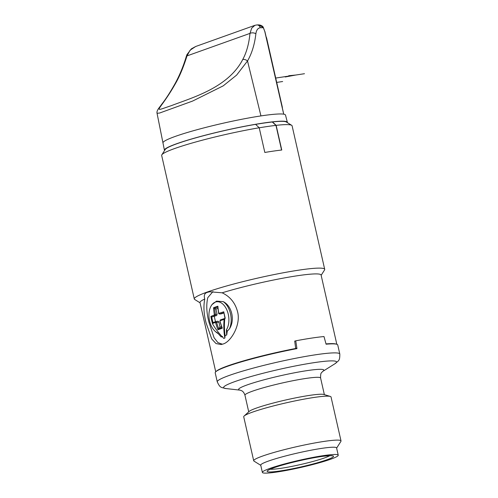 <?xml version="1.0" encoding="UTF-8"?>
<svg xmlns="http://www.w3.org/2000/svg" width="498" height="498" viewBox="0 0 498 498"><rect width="100%" height="100%" fill="white"/><g stroke="black" fill="none" stroke-linecap="round" stroke-linejoin="round"><path stroke-width="0.75" d="M200.065 302.815L194.706 299.472A66.875 6.293 -12.8 0 1 194.282 298.962A66.875 6.293 -12.8 0 1 207.243 292.04A66.875 6.293 -12.8 0 1 298.539 270.19A66.875 6.293 -12.8 0 1 324.702 269.331A66.875 6.293 -12.8 0 1 324.54 269.978L321.148 275.307M194.282 298.962L161.676 155.463A66.875 6.293 -12.8 0 1 161.838 154.816A66.875 6.293 -12.8 0 1 259.215 127.768L264.824 152.456A66.875 6.293 -12.8 0 1 271.547 151.38A66.875 6.293 -12.8 0 1 281.762 150.023L276.147 125.334A66.875 6.293 -12.8 0 1 291.679 125.322A66.875 6.293 -12.8 0 1 292.102 125.832L324.702 269.331M164.57 150.521A63.028 5.932 -12.8 0 1 164.433 150.24A63.028 5.932 -12.8 0 1 176.659 143.735A63.028 5.932 -12.8 0 1 244.593 126.293A63.028 5.932 -12.8 0 1 287.358 122.315A63.028 5.932 -12.8 0 1 287.352 122.626M291.679 125.322L286.338 121.991A62.387 5.87 167.2 0 0 272.474 121.935L276.147 125.334M255.611 124.382A62.088 5.845 167.2 0 1 272.294 121.998L272.474 121.935M259.215 127.768L255.58 124.357A62.387 5.87 167.2 0 0 165.212 149.512L161.838 154.816M260.94 115.916A62.835 5.914 -12.8 0 1 283.704 114.179L264.774 31.411L263.342 27.745L260.267 27.739C257.827 28.112 256.364 30.123 255.879 33.783C254.621 44.434 251.839 53.498 247.518 60.968L236.631 75.086L223.229 85.849L192.589 101.075L159.553 113.052L157.051 113.27L162.977 142.938A62.835 5.914 -12.8 0 1 175.159 136.452A62.835 5.914 -12.8 0 1 260.94 115.916L247.518 60.968A3.741 1.942 -152.4 0 0 242.725 59.548C228.177 87.754 192.172 97.645 171.293 105.663C150.732 112.455 159.142 112.424 175.452 83.589C179.591 76.431 183.445 67.199 187.005 55.901L190.105 50.174L195.683 46.495L191.338 48.872L186.899 54.705L186.376 56.199A3.741 0.903 16.1 0 1 187.005 55.901L249.984 33.391A3.741 1.855 5.3 0 1 255.879 33.783M287.358 122.315L285.516 115.094A62.835 5.914 167.2 0 0 283.704 114.179M266.256 37.487L282.098 106.964M260.267 27.739A3.741 3.343 -92 0 0 256.906 24.937L258.792 24.9L263.342 27.745A1.868 1.145 -31.4 0 0 263.237 27.222M264.774 31.411L263.243 27.228C263.324 27.228 262.216 25.161 258.792 24.9L258.786 24.9M256.906 24.937L254.939 25.311L251.677 28.168L249.984 33.391C248.963 43.78 246.547 52.502 242.725 59.548M266.119 36.852A3.741 2.291 81.4 0 1 266.704 38.377L282.21 106.64A3.741 2.291 81.4 0 1 282.36 108.072M281.569 150.041L275.973 125.396A66.576 6.262 167.2 0 0 259.221 127.799M272.294 121.998L275.973 125.396M215.734 371.794L200.003 302.547A62.088 5.845 -12.8 0 1 204.765 299.018C203.645 295.345 204.572 293.104 207.542 292.295L209.67 291.778L222.145 292.805C230.045 296.547 235.168 302.803 237.515 311.561C241.231 324.615 230.885 342.07 222.93 344.05L221.081 344.523L216.014 343.564L211.737 338.976L206.066 322.804C203.794 314.02 203.358 306.089 204.765 299.018M222.419 344.224L217.869 342.587L214.084 337.75L209.004 322.362C206.533 313.055 206.122 304.82 207.778 297.667L212.951 291.579M225.003 318.409L223.77 311.792A58.079 20.723 -104.9 0 0 225.233 318.303A62.057 5.173 166.4 0 0 224.816 318.44L224.131 319.392A62.779 5.235 166.4 0 0 220.147 320.718L220.01 321.166A62.779 48.567 70.6 0 0 222.332 328.163A58.882 13.838 142.5 0 1 217.95 329.726A62.779 49.912 -109.9 0 1 215.609 322.735L215.304 322.449A62.779 5.235 166.4 0 0 212.372 323.594A61.92 40.4 -146.7 0 0 223.801 338.435A58.72 5.528 -12.8 0 1 224.872 338.049L225.084 335.552L226.721 334.998L227.269 331.226L229.447 328.848C235.168 320.202 231.919 305.872 223.266 301.657L216.543 301.116L211.843 304.745L211.22 305.784A16.004 9.811 -98.6 0 0 215.061 331.195A16.004 9.811 -98.6 0 0 217.62 332.888A60.575 38.309 30.7 0 0 221.218 336.959L222.612 336.436M215.061 331.195L216.138 332.16A17.393 10.657 81.4 0 0 217.402 333.15L218.205 333.592M225.855 388.54A57.911 5.447 -12.8 0 1 234.838 381.605A57.911 5.447 -12.8 0 1 304.222 364.287A57.911 5.447 -12.8 0 1 334.93 363.758L322.648 371.458A43.706 4.115 -12.8 0 0 299.373 371.888A43.706 4.115 -12.8 0 0 247.076 384.948A43.706 4.115 167.2 0 0 240.254 390.177L225.855 388.54C220.9 387.189 220.209 388.154 217.259 381.866L215.211 372.846A62.835 5.914 -12.8 0 1 215.821 371.713L216.449 371.141A62.088 5.845 167.2 0 1 227.879 365.837A62.088 5.845 167.2 0 1 295.712 348.482L294.698 341.099A62.088 5.845 -12.8 0 1 295.258 340.987L295.744 340.819A62.835 5.914 167.2 0 1 323.999 336.548L326.084 344.199A62.835 5.914 -12.8 0 1 336.71 344.249L335.901 344.006A62.088 5.845 167.2 0 0 326.003 343.906M336.822 344.286L321.092 275.039A62.088 5.845 167.2 0 0 285.864 277.654A62.088 5.845 167.2 0 0 222.145 292.805M336.71 344.249A62.835 5.914 -12.8 0 1 337.75 345.002L339.804 354.022A62.835 5.914 -12.8 0 0 297.238 357.962A62.835 5.914 -12.8 0 0 229.441 375.368A62.835 5.914 -12.8 0 0 217.259 381.866M215.821 371.713A62.835 5.914 -12.8 0 1 227.393 366.347A62.835 5.914 -12.8 0 1 296.951 348.606L295.644 348.009M294.704 341.18L295.258 340.987M295.744 340.819L296.951 348.606M330.292 396.427L323.793 394.472A38.782 3.648 -12.8 0 0 295.165 397.958A38.782 3.648 -12.8 0 0 256.314 408.111A38.782 3.648 167.2 0 0 249.168 411.423L244.157 415.998A44.77 4.214 -12.8 0 1 252.399 412.17A44.77 4.214 -12.8 0 1 297.244 400.454A44.77 4.214 -12.8 0 1 330.292 396.427A44.77 4.214 -12.8 0 1 331.033 396.968L341.018 440.923A44.77 4.214 -12.8 0 1 340.912 441.359L336.629 448.094M260.765 465.331L253.992 461.104A44.77 4.214 -12.8 0 1 253.706 460.762A44.77 4.214 -12.8 0 1 262.39 456.131A44.77 4.214 -12.8 0 1 310.696 443.73A44.77 4.214 -12.8 0 1 341.018 440.923M262.378 472.421L260.728 465.163A38.9 3.66 167.2 0 1 268.273 461.136A38.9 3.66 -12.8 0 1 310.242 450.36A38.9 3.66 -12.8 0 1 336.586 447.926L338.235 455.184A38.9 3.66 -12.8 0 1 330.697 459.212A38.9 3.66 -12.8 0 1 288.728 469.988A38.9 3.66 -12.8 0 1 262.378 472.421A38.9 3.66 -12.8 0 1 269.922 468.4A38.9 3.66 -12.8 0 1 311.891 457.625A38.9 3.66 -12.8 0 1 338.235 455.184M253.706 460.762L243.721 416.801A44.77 4.214 -12.8 0 1 244.157 415.998M226.721 334.998A60.575 44.005 -63.7 0 1 226.447 329.732A16.004 9.811 -98.6 0 0 225.389 307.173A16.004 9.811 -98.6 0 0 211.22 305.784M227.269 331.226L226.447 329.732M212.428 322.878A62.057 5.173 166.4 0 0 212.304 322.928A58.079 57.395 39.7 0 1 210.872 316.404L212.036 316.915L216.717 315.495L217.072 314.182L215.914 309.077L217.912 308.306M215.914 309.077L213.524 307.789A62.026 49.321 70.1 0 0 214.37 314.605L214.233 315.047A62.026 6.499 168 0 0 210.872 316.404M213.524 307.789A58.079 23.02 13.4 0 1 217.894 306.226L217.881 307.073M223.77 311.792A62.026 6.499 168 0 0 219.064 313.323L218.759 313.037A62.026 47.989 -109.4 0 1 217.894 306.226M220.147 320.718A0.747 0.554 -108.9 0 1 220.446 319.89L224.816 318.44A61.161 45.218 113 0 0 225.084 335.552M223.266 301.657A17.393 10.657 81.4 0 1 229.447 328.848M224.131 319.392A61.92 45.779 113 0 0 224.872 338.049M212.372 323.594L212.49 322.841L215.64 321.608A0.747 0.616 -110.6 0 1 215.727 321.584L216.63 322.436A62.032 49.321 -109.9 0 0 218.659 328.605L217.95 329.726M215.472 321.671L214.289 316.467M218.659 328.605L220.023 327.149L218.859 322.044L218.012 321.179L215.864 321.559M215.727 321.584L218.012 321.179M220.023 327.149L221.56 326.632M221.249 313.833L223.776 313.037M214.644 308.443A61.279 48.723 70.1 0 0 215.416 314.4L215.012 315.726L216.717 315.495M221.448 313.808L219.68 314.039C218.821 313.815 218.46 313.51 218.591 313.13L218.759 313.037M221.99 327.541L222.332 328.163L221.99 327.541M276.707 82.419L282.646 81.516M275.718 78.062L304.49 73.71M288.703 75.74L295.719 75.036L285.205 76.985M186.376 56.199C183.32 66.415 179.461 75.715 174.798 84.1L174.798 84.1A3.741 1.836 28.6 0 1 175.452 83.589M240.297 390.183L241.891 390.862C241.58 390.768 243.628 391.285 244.948 395.207A38.782 3.648 167.2 0 1 252.467 391.191A38.782 3.648 -12.8 0 1 294.318 380.447A38.782 3.648 -12.8 0 1 320.594 378.019L324.366 394.646M273.726 467.821A34.026 3.2 -12.8 0 1 320.177 456.703A34.026 3.2 -12.8 0 1 326.887 459.785A34.026 3.2 -12.8 0 1 280.442 470.903A34.026 3.2 -12.8 0 1 273.726 467.821M329.713 455.714A31.779 2.988 -12.8 0 1 324.646 457.886A31.779 2.988 -12.8 0 1 294.692 465.817A31.779 2.988 -12.8 0 1 270.296 469.216M215.304 322.449A0.747 0.616 -110.6 0 1 215.634 321.608L215.79 321.565M215.559 321.646A62.032 5.173 166.4 0 0 212.59 322.816M214.358 308.33A57.382 22.746 13.4 0 1 217.794 307.098M214.37 314.605L217.072 314.182M214.233 315.047A0.747 0.616 -110.8 0 0 215.012 315.726A61.279 6.424 168 0 0 212.036 316.915M213.007 322.629A57.382 56.704 -140.3 0 1 211.718 316.915M223.714 312.732A61.279 6.424 168 0 0 219.786 314.02A0.747 0.554 -108.7 0 1 219.064 313.323M224.698 318.483A62.032 5.173 166.4 0 0 220.514 319.872A0.747 0.554 -108.9 0 0 220.452 319.89L220.01 321.166M221.909 327.572A58.179 13.676 142.5 0 1 218.454 328.805M215.609 322.735L218.859 322.044M283.76 114.204L264.88 31.442M254.939 25.311L195.683 46.495M174.798 84.1C170.229 92.18 166.151 98.529 162.566 103.154L158.644 108.408C157.25 110.425 156.714 112.044 157.051 113.27M162.977 142.938L164.433 150.24M334.93 363.758C338.814 360.396 339.854 360.969 339.804 354.022M322.617 371.477L321.471 372.784C320.837 373.058 320.544 374.801 320.594 378.019M244.948 395.207L248.726 411.827M268.671 469.931L268.478 470.212C268.428 470.38 267.725 470.112 273.987 467.759C284.918 463.744 310.304 457.843 323.47 456.261C334.04 455.178 330.933 456.006 331.78 455.826L331.487 455.664M217.763 306.799L218.591 313.13M221.349 313.833L219.693 314.039M221.977 327.765L219.836 321.241"/></g></svg>
